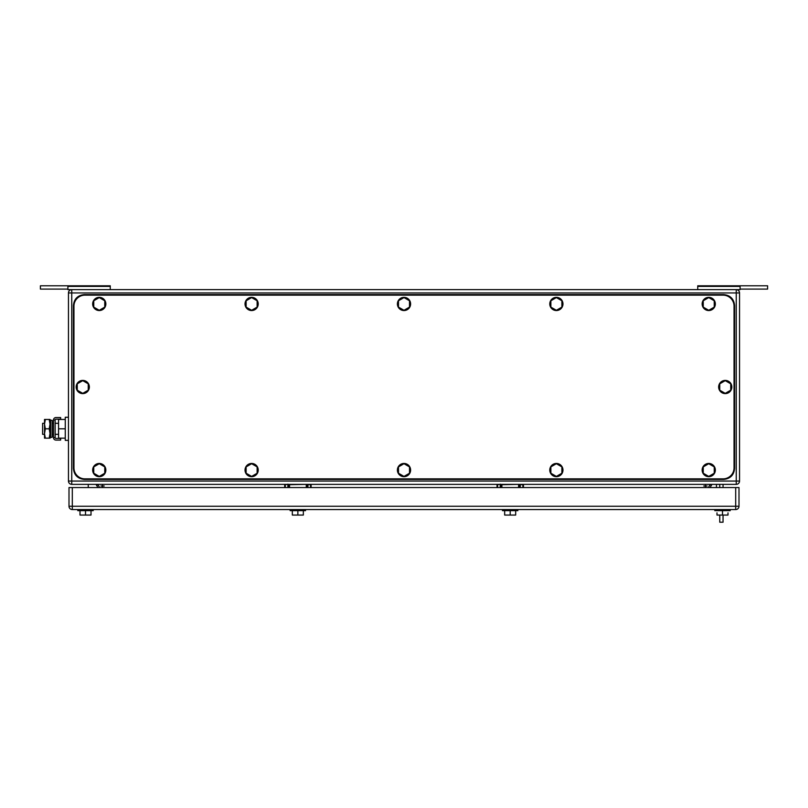<?xml version="1.0" encoding="UTF-8"?>
<svg xmlns="http://www.w3.org/2000/svg" width="808" height="808" viewBox="0 0 808 808"><rect width="100%" height="100%" fill="white"/><g stroke="black" fill="none" stroke-linecap="round" stroke-linejoin="round"><path stroke-width="1.21" d="M710.06 487.557L711.979 484.366M716.444 487.557L716.444 484.366M97.94 487.557L96.021 484.366A3.303 3.303 90 0 1 99.253 487.557A3.303 3.303 -90 0 0 95.96 484.366M697.738 286.406L697.738 289.638L740.098 289.638L740.098 285.79L697.738 285.79L697.738 286.406L740.098 286.406M740.098 285.79L767.6 285.79L767.6 289.092L740.098 289.092M67.902 285.79L110.262 285.79L110.262 289.638L67.902 289.638L67.902 285.79L40.4 285.79L40.4 289.092L67.902 289.092M110.262 286.406L67.902 286.406M306.272 487.557L306.272 484.699L307.373 484.699L307.373 487.557L307.373 484.699A0.545 0.545 -90 0 1 307.484 484.366A0.545 0.545 -90 0 0 307.373 484.699L307.929 484.366M287.901 487.557L287.901 484.699L288.456 484.699L288.456 487.557L288.456 484.699A0.545 0.545 90 0 0 288.345 484.366A0.545 0.545 -90 0 1 288.456 484.699L287.901 484.144M310.999 484.366A0.545 0.545 -90 0 1 311.11 484.699L311.11 487.557M307.929 487.557L307.929 484.699L311.11 484.699M284.82 484.366A0.545 0.545 90 0 0 284.709 484.699L284.709 487.557M88.254 484.366L88.254 487.557M500.233 487.557L500.233 484.699L500.778 484.699L500.778 487.557L500.778 484.699A0.545 0.545 90 0 0 500.667 484.366A0.545 0.545 -90 0 1 500.778 484.699L500.233 484.144M518.605 487.557L518.605 484.699L519.706 484.699L519.706 487.557L519.706 484.699A0.545 0.545 -90 0 1 519.817 484.366A0.545 0.545 -90 0 0 519.706 484.699L520.251 484.366M523.332 484.366A0.545 0.545 -90 0 1 523.443 484.699L523.443 487.557M497.152 484.366A0.545 0.545 90 0 0 497.041 484.699L497.041 487.557M739.542 481.063L739.542 292.94A3.303 3.303 90 0 0 736.25 289.638L71.75 289.638A3.303 3.303 -90 0 0 68.458 292.94L68.458 481.063A3.303 3.303 90 0 0 71.75 484.366L736.25 484.366A3.303 3.303 90 0 0 739.542 481.063L736.25 481.063L736.25 484.366M708.747 487.557A3.303 3.303 -90 0 1 712.04 484.366M68.458 481.063A3.303 3.303 90 0 0 71.75 484.366L71.75 481.063L68.458 481.063L68.458 292.94A3.303 3.303 -90 0 1 71.75 289.638L71.75 481.063L736.25 481.063L736.25 292.94L68.458 292.94L68.458 481.063L68.458 440.36L65.266 440.36L65.266 428.806L58.55 428.806L58.55 419.453L65.266 419.453M77.8 510.656L77.8 509.555L77.8 510.656L77.8 509.555L77.8 510.656L93.203 510.656L93.203 509.555M80.002 515.06L80.002 510.656L80.002 515.06L80.002 510.656L80.002 515.06L85.507 515.06L85.507 510.656M85.507 515.06L91.011 515.06L91.011 510.656M714.797 510.656L714.797 509.555L714.797 510.656L714.797 509.555L714.797 510.656L730.2 510.656L730.2 509.555L730.2 510.656M502.465 510.656L502.465 509.555L502.465 510.656L517.867 510.656L517.867 509.555M515.676 510.656L515.676 515.06L510.191 515.06L510.191 510.656M510.191 515.06L504.657 515.06L504.657 510.656M504.677 515.06L504.677 510.656M504.657 515.06L504.657 512.858L504.667 515.06M722.493 510.656L722.493 515.06L728.008 515.06L727.998 512.858M722.493 515.06L716.989 515.06L716.989 512.858M290.133 510.656L290.133 509.555L290.133 510.656L305.535 510.656L305.535 509.555M303.343 510.656L303.343 515.06L297.859 515.06L297.859 510.656M292.324 515.06L292.324 510.656L292.334 515.06L292.334 512.858L292.334 515.06L297.859 515.06M738.997 487.557L738.997 506.262L738.997 487.557L72.306 487.557L72.306 509.555L735.694 509.555A3.303 3.303 90 0 0 738.997 506.262L735.694 506.262L735.694 509.555M72.306 509.555A3.303 3.303 -90 0 1 69.003 506.262A3.303 3.303 -90 0 0 72.306 509.555M72.306 487.557L69.003 487.557L69.003 506.262L69.003 487.557M723.049 478.861L84.951 478.861A10.999 10.999 90 0 1 73.952 467.862L73.952 306.141A10.999 10.999 90 0 1 84.951 295.142L723.049 295.142A10.999 10.999 90 0 1 734.048 306.141L734.048 467.862A10.999 10.999 90 0 1 723.049 478.861M251.631 310.292L257.126 307.121L257.126 300.768L251.631 297.586L246.127 300.768L246.127 307.121L251.631 310.292M258.227 303.939A6.605 6.605 -90 0 1 251.631 310.545A6.605 6.605 -90 0 1 245.026 303.939A6.605 6.605 -90 0 1 251.631 297.344A6.605 6.605 -90 0 1 258.227 303.939M99.263 310.292L104.757 307.121L104.757 300.768L99.263 297.586L93.758 300.768L93.758 307.121L99.263 310.292M105.858 303.939A6.605 6.605 -90 0 1 99.263 310.545A6.605 6.605 -90 0 1 92.657 303.939A6.605 6.605 -90 0 1 99.263 297.344A6.605 6.605 -90 0 1 105.858 303.939M99.263 476.417L104.757 473.236L104.757 466.893L99.263 463.711L93.758 466.893L93.758 473.236L99.263 476.417M105.858 470.064A6.605 6.605 -90 0 1 99.263 476.669A6.605 6.605 -90 0 1 92.657 470.064A6.605 6.605 -90 0 1 99.263 463.459A6.605 6.605 -90 0 1 105.858 470.064M251.631 476.417L257.126 473.236L257.126 466.893L251.631 463.711L246.127 466.893L246.127 473.236L251.631 476.417M258.227 470.064A6.605 6.605 -90 0 1 251.631 476.669A6.605 6.605 -90 0 1 245.026 470.064A6.605 6.605 -90 0 1 251.631 463.459A6.605 6.605 -90 0 1 258.227 470.064M404 476.417L409.505 473.236L409.505 466.893L404 463.711L398.495 466.893L398.495 473.236L404 476.417M410.605 470.064A6.605 6.605 -90 0 1 404 476.669A6.605 6.605 -90 0 1 397.395 470.064A6.605 6.605 -90 0 1 404 463.459A6.605 6.605 -90 0 1 410.605 470.064M404 310.292L409.505 307.121L409.505 300.768L404 297.586L398.495 300.768L398.495 307.121L404 310.292M410.605 303.939A6.605 6.605 -90 0 1 404 310.545A6.605 6.605 -90 0 1 397.395 303.939A6.605 6.605 -90 0 1 404 297.344A6.605 6.605 -90 0 1 410.605 303.939M82.759 393.355L88.254 390.183L88.254 383.83L82.759 380.649L77.255 383.83L77.255 390.183L82.759 393.355M89.355 387.002A6.605 6.605 -90 0 1 82.759 393.607A6.605 6.605 -90 0 1 76.154 387.002A6.605 6.605 -90 0 1 82.759 380.406A6.605 6.605 -90 0 1 89.355 387.002M725.241 393.355L730.745 390.183L730.745 383.83L725.241 380.649L719.746 383.83L719.746 390.183L725.241 393.355M731.846 387.002A6.605 6.605 -90 0 1 725.241 393.607A6.605 6.605 -90 0 1 718.645 387.002A6.605 6.605 -90 0 1 725.241 380.406A6.605 6.605 -90 0 1 731.846 387.002M556.369 476.417L561.873 473.236L561.873 466.893L556.369 463.711L550.874 466.893L550.874 473.236L556.369 476.417M562.974 470.064A6.605 6.605 -90 0 1 556.369 476.669A6.605 6.605 -90 0 1 549.773 470.064A6.605 6.605 -90 0 1 556.369 463.459A6.605 6.605 -90 0 1 562.974 470.064M556.369 310.292L561.873 307.121L561.873 300.768L556.369 297.586L550.874 300.768L550.874 307.121L556.369 310.292M562.974 303.939A6.605 6.605 -90 0 1 556.369 310.545A6.605 6.605 -90 0 1 549.773 303.939A6.605 6.605 -90 0 1 556.369 297.344A6.605 6.605 -90 0 1 562.974 303.939M708.737 310.292L714.242 307.121L714.242 300.768L708.737 297.586L703.243 300.768L703.243 307.121L708.737 310.292M715.343 303.939A6.605 6.605 -90 0 1 708.737 310.545A6.605 6.605 -90 0 1 702.142 303.939A6.605 6.605 -90 0 1 708.737 297.344A6.605 6.605 -90 0 1 715.343 303.939M708.737 476.417L714.242 473.236L714.242 466.893L708.737 463.711L703.243 466.893L703.243 473.236L708.737 476.417M715.343 470.064A6.605 6.605 -90 0 1 708.737 476.669A6.605 6.605 -90 0 1 702.142 470.064A6.605 6.605 -90 0 1 708.737 463.459A6.605 6.605 -90 0 1 715.343 470.064M734.593 468.418L734.593 305.596C733.947 298.909 730.28 295.243 723.594 294.587L84.406 294.587C77.719 295.243 74.053 298.909 73.407 305.596L73.407 468.418C74.053 475.094 77.719 478.76 84.406 479.417L723.594 479.417C730.28 478.76 733.947 475.094 734.593 468.418M723.049 515.06L723.049 522.21L719.746 522.21L719.746 515.06M719.746 484.366L719.746 487.557M723.049 487.557L723.049 484.366M44.511 423.311L42.602 423.311L42.602 434.31L44.511 434.31M65.266 438.158L58.55 438.158L58.55 428.806M68.458 292.94L68.458 417.261L65.266 417.261L65.266 428.806M45.349 419.453L44.511 424.129L44.511 419.453L50.015 419.453L50.015 438.158L44.511 438.158L44.511 424.129L45.349 428.806L44.511 433.674L45.349 438.158M45.349 428.806L49.177 428.806L50.015 433.482L49.177 438.158M49.177 419.453L50.015 424.129L49.177 428.806M60.64 440.087L60.64 438.431L55.974 438.431A0.838 0.838 0 0 1 55.146 437.603L53.49 437.603A2.485 2.485 0 0 0 55.974 440.087L60.64 440.087M55.146 420.019A0.838 0.838 0 0 1 55.974 419.18L60.64 419.18L60.64 417.534L55.974 417.534A2.485 2.485 0 0 0 53.49 420.019L55.146 420.019L55.146 437.603M53.49 420.019L53.49 437.603M52.217 436.148L52.217 437.179L50.651 437.502L50.651 420.12L52.217 420.443L52.217 436.148M50.651 420.12L50.126 422.655L50.651 437.502M306.272 484.366L289.547 484.699L289.547 487.557M289.547 484.366L288.456 484.699M285.264 487.557L285.264 484.699L287.901 484.366M310.565 484.366L310.565 487.557M285.264 484.366L284.709 484.699M288.375 484.416L289.547 484.416M518.605 484.366L501.879 484.699L501.879 487.557M501.879 484.366L500.778 484.699L500.778 487.557M497.587 487.557L497.587 484.699L500.233 484.366M520.251 487.557L520.251 484.699L522.897 484.699L522.897 487.557M522.897 484.366L523.443 484.699M497.587 484.366L497.041 484.699M500.697 484.416L501.879 484.416M707.091 486.012L703.788 486.012L707.091 486.012M100.909 486.012L104.212 486.012L100.909 486.012M739.542 292.94L736.25 292.94L736.25 289.638M705.445 484.366L705.445 487.557M102.555 487.557L102.555 484.366M69.003 506.262L735.694 506.262L735.694 487.557M52.217 423.311L53.49 423.311M55.146 423.311L58.55 423.311M52.217 434.31L53.49 434.31M55.146 434.31L58.55 434.31"/></g></svg>
